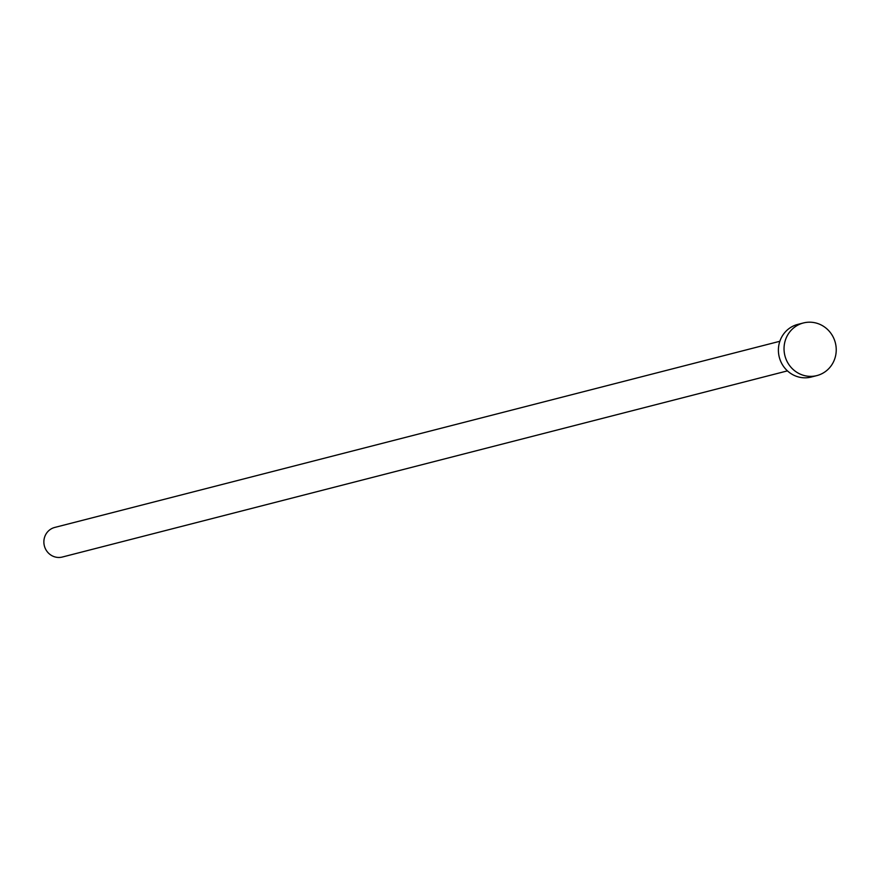 <?xml version="1.0" encoding="UTF-8"?>
<svg xmlns="http://www.w3.org/2000/svg" width="880" height="880" viewBox="0 0 880 880"><rect width="100%" height="100%" fill="white"/><g stroke="black" fill="none" stroke-linecap="round" stroke-linejoin="round"><path stroke-width="1.32" d="M787.457 370.876L62.348 557.029A15.279 14.641 -104.4 0 1 44 543.961A15.279 14.641 -104.4 0 1 54.747 527.439L779.856 341.275M816.893 375.584L811.25 377.036A27.159 26.026 -104.4 0 1 778.635 353.804A27.159 26.026 -104.4 0 1 797.742 324.412L803.385 322.971A27.159 26.026 -104.4 0 1 836 346.203A27.159 26.026 -104.4 0 1 816.893 375.584A27.159 26.026 -104.4 0 1 784.267 352.352A27.159 26.026 -104.4 0 1 803.385 322.971"/></g></svg>

